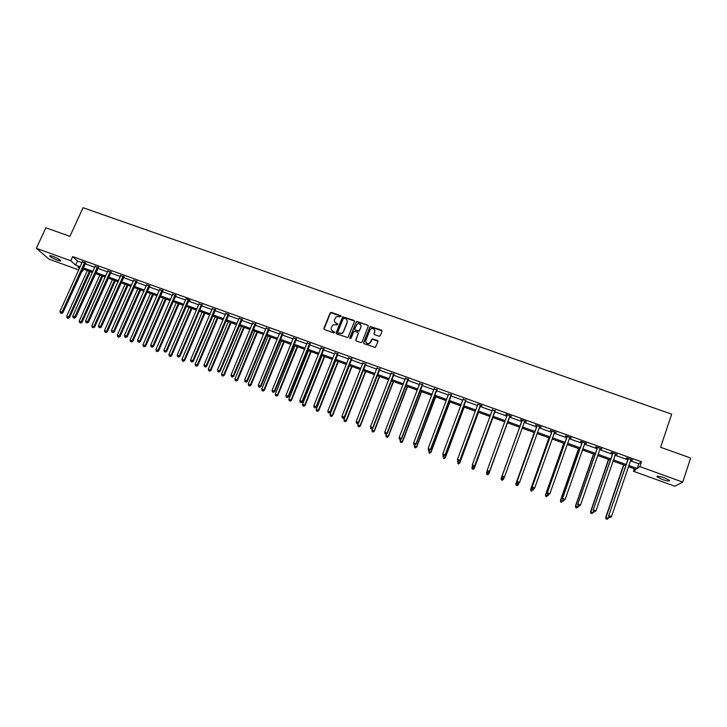 <?xml version="1.0" encoding="UTF-8"?>
<svg xmlns="http://www.w3.org/2000/svg" width="727" height="727" viewBox="0 0 727 727"><rect width="100%" height="100%" fill="white"/><g stroke="black" fill="none" stroke-linecap="round" stroke-linejoin="round"><path stroke-width="1.09" d="M341.036 316.472L340.663 315.654L331.367 312.365L330.149 312.919L323.897 328.395L324.424 329.567L333.738 332.893L334.593 332.512L333.011 331.258C331.385 330.476 330.812 329.222 331.321 327.495L332.93 324.833L337.573 324.787L337.446 323.66L336.237 323.233C334.611 322.461 334.038 321.207 334.547 319.48L336.101 316.863L341.036 316.472M341.072 316.154L330.558 312.774L323.978 329.222M334.629 332.157L333.011 331.258M337.855 324.142L336.237 323.233M662.006 479.366L656.999 476.857C656.645 475.767 659.162 476.094 664.56 477.866L669.576 480.374C669.903 481.474 667.377 481.138 662.006 479.366M57.288 260.157C53.634 258.739 51.126 257.413 49.772 256.168C49.291 255.431 50.372 255.522 52.998 256.431C56.67 257.858 59.178 259.185 60.532 260.42C61.004 261.157 59.923 261.066 57.288 260.157M379.067 336.228L380.294 335.674L382.02 331.285L381.475 330.103L370.17 326.478L363.591 342.571L364.127 343.762L375.396 347.47L377.949 341.635L377.404 340.454L372.124 338.909L369.443 343.371C366.826 343.944 365.636 342.935 365.89 340.345L369.961 330.049L371.061 328.786C373.705 328.104 374.923 329.095 374.705 331.73L374.032 333.448L374.578 334.629L379.067 336.228M78.77 269.962L49.118 259.194L36.35 248.307L45.874 227.769L69.919 236.357L83.06 207.695L671.675 414.154L660.598 447.287L690.65 458.019L682.744 482.101L674.81 486.254L633.435 471.241L635.98 469.388L628.428 466.652M36.35 248.307L70.783 260.766L75.644 265.128L80.215 266.782M630.418 460.773L638.788 463.79L641.459 461.799L72.673 256.604L70.783 260.766M641.459 461.799L639.851 466.589L682.744 482.101M354.485 321.534L353.949 320.362L342.69 316.818L336.128 332.766L336.656 333.938L347.879 337.573L354.485 321.534M357.257 321.534L367.68 325.223L368.216 326.396L362.037 342.017L360.801 342.571L356.33 340.972L355.794 339.791L358.311 333.448L357.766 332.266L353.976 331.303L350.959 338.355L349.723 337.919L356.403 321.634L367.68 325.223M72.673 256.604L77.516 261.02L82.087 262.674M85.077 263.756L94.792 267.263M97.772 268.336L107.569 271.88M110.522 272.943L120.4 276.514M123.345 277.578L133.295 281.176M136.222 282.23L146.254 285.856M149.171 286.911L159.286 290.564M162.176 291.609L172.372 295.289M175.243 296.325L185.521 300.042M188.384 301.069L198.735 304.813M201.579 305.84L212.02 309.611M214.847 310.629L225.37 314.437M228.169 315.445L238.783 319.28M241.564 320.289L252.26 324.151M255.032 325.151L265.809 329.049M268.563 330.04L279.422 333.966M282.158 334.947L293.108 338.909M295.816 339.891L306.858 343.88M309.557 344.852L320.68 348.869M323.361 349.832L334.574 353.885M337.228 354.849L348.542 358.938M351.168 359.883L362.573 364M365.181 364.945L376.677 369.098M379.267 370.034L390.853 374.223M393.425 375.15L405.103 379.367M407.656 380.294L419.424 384.547M421.951 385.455L433.819 389.745M436.327 390.653L448.295 394.97M450.776 395.87L462.835 400.223M465.298 401.113L477.457 405.512M479.902 406.393L492.152 410.819M494.569 411.691L506.928 416.153M509.327 417.016L521.768 421.515M524.167 422.378L536.662 426.894M539.107 427.776L551.629 432.301M554.128 433.21L566.678 437.745M569.223 438.663L581.809 443.206M584.399 444.142L597.012 448.704M599.657 449.659L612.307 454.23M614.997 455.202L627.674 459.782M85.541 262.992L82.442 261.874M98.236 267.581L95.155 266.464M110.995 272.18L107.923 271.071M123.808 276.814L120.755 275.706M136.694 281.458L133.65 280.368M149.635 286.138L146.618 285.048M162.639 290.836L159.64 289.746M175.707 295.553L172.726 294.471M188.847 300.296L190.21 300.787L189.638 300.124L185.93 298.788M202.042 305.058L199.089 303.995M215.301 309.847L212.366 308.793M214.501 309.557L215.038 309.757M228.632 314.664L225.715 313.61M227.86 314.382L228.378 314.573M242.027 319.498L239.128 318.453M241.282 319.235L241.782 319.407M255.486 324.36L252.605 323.315M254.777 324.106L255.25 324.269M269.017 329.249L266.155 328.213M282.612 334.156L279.768 333.13M296.28 339.091L293.454 338.064M310.011 344.044L307.203 343.035M323.815 349.033L321.025 348.024M337.682 354.04L334.911 353.04M351.623 359.074L348.878 358.084M365.636 364.136L362.909 363.146M379.721 369.216L377.013 368.244M393.88 374.332L391.19 373.36M408.101 379.467L405.43 378.503M422.405 384.628L419.752 383.674M436.782 389.826L434.146 388.872M451.231 395.043L448.623 394.098M465.753 400.286L463.163 399.35M480.347 405.557L481.865 406.102L481.937 405.648L477.812 404.167M495.023 410.855L492.415 409.91M509.772 416.18L511.444 416.298L505.747 414.245L507.155 415.235M524.594 421.533L526.312 421.669L520.587 419.606L521.968 420.579M539.498 426.913L541.261 427.067L535.499 424.986L536.853 425.958M554.483 432.329L556.282 432.492L550.493 430.402L550.266 430.802L551.82 431.365M569.541 437.763L571.386 437.945L565.57 435.846L565.306 436.236L566.869 436.8M584.717 443.243L586.571 443.425L580.728 441.316L580.419 441.689L582 442.261M599.975 448.75L601.838 448.941L595.958 446.814L595.622 447.178L597.203 447.75M615.315 454.293L617.187 454.475L611.271 452.339L610.898 452.694L612.488 453.266M630.727 459.855L632.608 460.046L626.665 457.901L626.256 458.246L627.855 458.819M374.732 331.821L374.932 331.303M634.271 468.77L633.435 471.241M83.541 269.181L82.56 271.335L81.769 271.044M79.752 267.809L77.871 267.127L79.425 268.517M81.906 270.744L82.56 271.335M625.683 465.653L612.997 461.063M610.298 460.082L597.639 455.493M594.995 454.539L582.372 449.958M579.782 449.022L567.187 444.461M564.643 443.534L552.075 438.981M549.585 438.081L537.044 433.537M534.599 432.647L522.095 428.121M519.696 427.249L507.246 422.732M504.847 421.869L492.488 417.389M490.062 416.507L477.803 412.064M475.358 411.182L463.19 406.766M460.727 405.875L448.659 401.504M446.169 400.604L434.201 396.26M431.693 395.352L419.815 391.053M417.289 390.135L405.512 385.864M402.958 384.937L391.271 380.703M388.7 379.776L377.104 375.568M374.514 374.632L363.009 370.461M360.401 369.516L348.987 365.381M346.361 364.427L335.038 360.328M332.384 359.365L321.161 355.294M318.49 354.331L307.348 350.287M304.658 349.314L293.608 345.307M290.891 344.325L279.931 340.354M277.205 339.364L266.327 335.429M263.574 334.429L252.796 330.521M250.024 329.513L239.319 325.641M236.539 324.624L225.915 320.78M223.116 319.762L212.584 315.945M209.758 314.927L199.307 311.138M196.472 310.111L186.103 306.349M183.24 305.313L172.962 301.587M170.082 300.542L159.885 296.852M156.987 295.798L146.872 292.136M143.964 291.082L133.922 287.438M130.996 286.374L121.036 282.767M118.092 281.703L108.214 278.123M105.251 277.051L95.446 273.497M92.465 272.416L82.742 268.89M628.828 465.48L637.197 468.506L639.851 466.589M83.214 267.863L92.929 271.389M95.909 272.471L105.715 276.015M108.668 277.087L118.546 280.667M121.491 281.731L131.451 285.338M134.377 286.402L144.419 290.037M147.327 291.091L157.45 294.753M160.34 295.807L170.545 299.497M173.417 300.542L183.695 304.259M186.557 305.295L196.917 309.048M199.761 310.084L210.212 313.864M213.029 314.891L223.562 318.699M226.37 319.716L236.984 323.56M239.774 324.569L250.47 328.45M253.241 329.449L264.019 333.357M266.773 334.347L277.641 338.291M280.377 339.282L291.336 343.244M294.044 344.225L305.095 348.233M307.785 349.205L318.926 353.24M321.598 354.203L332.821 358.275M335.474 359.238L346.788 363.336M349.423 364.282L360.828 368.416M363.445 369.361L374.941 373.533M377.54 374.469L389.127 378.667M391.699 379.594L403.385 383.829M405.939 384.756L417.716 389.018M420.242 389.936L432.12 394.234M434.628 395.143L446.596 399.477M449.086 400.377L461.145 404.748M463.617 405.639L475.776 410.046M478.221 410.937L490.48 415.371M492.897 416.253L505.265 420.724M507.655 421.596L520.114 426.104M522.513 426.976L535.008 431.502M537.453 432.383L549.994 436.927M552.484 437.827L565.052 442.38M567.587 443.297L580.182 447.859M582.781 448.804L595.404 453.375M598.048 454.33L610.698 458.919M613.397 459.891L626.074 464.48M77.516 261.02L75.644 265.128M638.788 463.79L637.197 468.506M334.611 321.77L336.347 323.479M331.403 329.84L333.12 331.503M354.54 321.043L342.79 317.072L336.192 333.566M344.062 318.235L343.208 318.617L337.737 332.248L338.11 333.075L342.099 333.22L343.308 331.766L347.043 322.443C347.542 320.707 346.97 319.453 345.334 318.69L344.062 318.235M347.115 320.507L347.133 322.688L343.408 332.012L342.199 333.457L338.209 333.32M368.271 325.932L367.753 325.469M358.356 332.948L355.83 340.554M357.339 321.779L356.112 322.334L349.778 338.491M360.91 326.896C361.11 324.206 359.874 323.242 357.202 324.006L354.749 328.822L355.294 330.003L359.074 330.976L360.992 327.141L361.001 325.387M354.794 329.576L355.294 330.003M360.992 327.141L359.165 331.221L355.376 330.249M374.814 330.322L374.041 334.147M365.881 342.108C366.581 343.735 367.798 344.234 369.516 343.598L370.643 342.035M378.013 341.181L372.197 339.155L370.715 342.272M382.084 330.858L370.252 326.723L363.618 343.317M87.349 270.562L66.639 316.327L69.465 317.69L90.275 271.625M67.811 318.117L67.002 317.817L68.138 318.362L89.348 271.289M67.002 317.817L66.639 316.327M69.465 317.69L68.138 318.362M84.759 262.265L62.013 312.137L59.977 311.374L82.514 261.456M85.868 262.665L62.858 312.764L62.013 312.137L61.159 313.192L60.341 312.883L61.159 313.192M61.495 313.437L62.858 312.764M59.977 311.374L60.341 312.883M99.863 275.097L79.216 321.016L82.024 322.37L102.771 276.151M80.379 322.806L79.57 322.506L80.697 323.042L101.871 275.824M79.57 322.506L79.216 321.016M82.024 322.37L80.697 323.042M112.431 279.65L91.847 325.723L94.637 327.068L115.329 280.704M93.011 327.513L92.202 327.214L93.32 327.75L114.457 280.386M92.202 327.214L91.847 325.723M94.637 327.068L93.32 327.75M97.482 266.854L74.799 316.89L72.745 316.127L95.219 266.046M98.563 267.245L75.617 317.508L74.799 316.89L73.936 317.944L73.109 317.644L73.936 317.944M74.263 318.19L75.617 317.508M72.745 316.127L73.109 317.644M110.259 271.471L87.64 321.67L85.577 320.907L107.987 270.653M111.322 271.853L88.43 322.279L87.64 321.67L86.767 322.724L85.94 322.415L86.767 322.724M87.086 322.97L88.43 322.279M85.577 320.907L85.94 322.415M125.062 284.23L104.534 330.449L107.314 331.794L127.952 285.275M105.706 332.248L104.888 331.939L105.997 332.475L127.098 284.966M104.888 331.939L104.534 330.449M107.314 331.794L105.997 332.475M137.757 288.828L117.292 335.202L120.055 336.537L140.629 289.873M118.456 337.001L117.638 336.692L118.746 337.228L139.802 289.573M117.638 336.692L117.292 335.202M120.055 336.537L118.746 337.228M150.516 293.454L130.106 339.972L132.85 341.308L153.361 294.49M131.278 341.781L130.451 341.472L131.551 341.999L132.169 340.745L152.561 294.199M130.451 341.472L130.106 339.972M132.85 341.308L131.551 341.999M123.099 276.106L100.553 326.478L98.481 325.705L120.827 275.288M124.135 276.478L101.317 327.077L100.553 326.478L99.672 327.532L98.836 327.223L99.672 327.532M99.972 327.768L101.317 327.077M98.481 325.705L98.836 327.223M136.013 280.767L113.521 331.303L111.44 330.521L133.723 279.94M137.012 281.131L114.266 331.894L113.521 331.303L112.63 332.357L111.794 332.048L112.63 332.357M112.93 332.593L114.266 331.894M111.44 330.521L111.794 332.048M148.98 285.447L126.562 336.147L124.462 335.374L146.672 284.62M149.962 285.802L127.27 336.737L126.562 336.147L125.653 337.21L124.817 336.892L125.653 337.21M125.944 337.437L127.27 336.737M124.462 335.374L124.817 336.892M163.33 298.097L142.983 344.771L145.718 346.097L166.165 299.124M144.155 346.579L143.328 346.27L144.419 346.797L145.055 345.543L165.392 298.842M143.328 346.27L142.983 344.771M145.718 346.097L144.419 346.797M162.012 290.155L139.657 341.027L137.557 340.245L159.695 289.319M162.966 290.5L140.347 341.599L139.657 341.027L138.748 342.081L137.903 341.772L138.748 342.081M139.021 342.308L140.347 341.599M137.557 340.245L137.903 341.772M176.207 302.768L155.923 349.596L158.64 350.914L179.024 303.786M157.096 351.405L156.26 351.096L157.35 351.623L158.004 350.369L178.279 303.513M156.26 351.096L155.923 349.596M158.64 350.914L157.35 351.623M175.107 294.88L152.824 345.925L150.707 345.134L172.781 294.044M176.034 295.217L153.479 346.488L152.824 345.925L151.898 346.979L151.052 346.661L151.898 346.979M152.17 347.206L153.479 346.488M150.707 345.134L151.052 346.661M189.147 307.457L168.928 354.44L171.627 355.757L191.946 308.466M170.1 356.248L169.264 355.939L170.345 356.466L171.018 355.221L191.228 308.212M169.264 355.939L168.928 354.44M171.627 355.757L170.345 356.466M188.266 299.633L166.056 350.85L163.929 350.06L185.876 299.215M189.165 299.96L166.683 351.405L166.056 350.85L165.12 351.904L164.275 351.586L165.12 351.904M165.374 352.122L166.683 351.405M163.929 350.06L164.275 351.586M202.151 312.165L181.995 359.311L184.676 360.619L204.932 313.173M183.168 361.128L182.323 360.81L183.395 361.337L184.095 360.092L204.242 312.928M182.323 360.81L181.995 359.311M184.676 360.619L183.395 361.337M201.497 304.404L179.351 355.794L177.215 355.003L199.143 303.559M202.37 304.722L201.752 305.44L201.197 304.786L201.742 305.458L179.951 356.339L179.351 355.794L178.406 356.848L177.552 356.53L178.406 356.848M178.651 357.066L179.951 356.339M177.215 355.003L177.552 356.53M215.219 316.899L195.127 364.2L197.789 365.499L217.982 317.908M196.299 366.017L195.454 365.708L196.517 366.226L197.235 364.99L217.318 317.663M195.454 365.708L195.127 364.2M197.789 365.499L196.517 366.226M214.783 309.202L192.719 360.765L190.565 359.965L212.429 308.357M215.628 309.511L193.291 361.301L192.719 360.765L191.764 361.819L190.901 361.501L191.764 361.819M191.992 362.037L193.291 361.301M190.565 359.965L190.901 361.501M228.351 321.661L208.322 369.116L210.966 370.416L231.095 322.652M209.494 370.943L208.649 370.625L209.703 371.143L210.439 369.907L230.459 322.424M208.649 370.625L208.322 369.116M210.966 370.416L209.703 371.143M228.142 314.028L206.141 365.763L203.987 364.963L225.77 313.173M228.96 314.328L206.686 366.29L206.141 365.763L205.178 366.817L204.314 366.499L205.178 366.817M205.396 367.026L206.686 366.29M203.987 364.963L204.314 366.499M241.546 326.441L221.581 374.06L224.216 375.35L244.272 327.432M222.753 375.886L221.899 375.568L222.953 376.086L223.716 374.85L243.663 327.214M221.899 375.568L221.581 374.06M224.216 375.35L222.953 376.086M241.564 318.871L219.645 370.788L217.473 369.979L239.183 318.017M242.355 319.162L220.154 371.306L219.645 370.788L218.663 371.842L217.8 371.515L218.663 371.842M218.872 372.042L220.154 371.306M217.473 369.979L217.8 371.515M254.804 331.248L234.903 379.021L237.52 380.312L257.512 332.23M236.084 380.848L235.221 380.53L236.266 381.048L237.047 379.821L256.931 332.021M235.221 380.53L234.903 379.021M237.52 380.312L236.266 381.048M255.059 323.742L233.203 375.832L231.032 375.023L252.66 322.879M255.822 324.015L233.694 376.341L233.203 375.832L232.222 376.886L231.35 376.559L232.222 376.886M232.422 377.086L233.694 376.341M231.032 375.023L231.35 376.559M268.127 336.074L248.298 384.01L250.897 385.292L270.817 337.055M249.47 385.846L248.616 385.528L249.652 386.037L250.452 384.81L270.262 336.855M248.616 385.528L248.298 384.01M250.897 385.292L249.652 386.037M268.608 328.64L246.835 380.903L244.645 380.094L266.209 327.768M269.344 328.904L247.298 381.402L246.835 380.903L245.844 381.957L244.972 381.63L245.844 381.957M246.026 382.157L247.298 381.402M244.645 380.094L244.972 381.63M281.513 340.927L261.756 389.027L264.337 390.299L284.184 341.899M262.929 390.862L262.065 390.544L263.101 391.053L263.919 389.826L283.666 341.708M262.065 390.544L261.756 389.027M264.337 390.299L263.101 391.053M282.24 333.557L260.539 386.001L258.339 385.183L279.822 332.684M282.939 333.811L260.966 386.491L260.539 386.001L259.539 387.055L258.658 386.728L259.539 387.055M259.712 387.255L260.966 386.491M258.339 385.183L258.658 386.728M294.971 345.807L275.279 394.061L277.841 395.334L297.625 346.77M276.46 395.906L275.588 395.579L276.614 396.088L277.46 394.87L297.134 346.588M275.588 395.579L275.279 394.061M277.841 395.334L276.614 396.088M295.934 338.5L274.315 391.126L272.098 390.308L293.499 337.628M296.607 338.746L274.715 391.608L274.315 391.126L273.297 392.18L272.416 391.853L273.297 392.18M273.452 392.371L274.715 391.608M272.098 390.308L272.416 391.853M308.493 350.705L288.873 399.132L291.418 400.395L311.129 351.659M290.046 400.977L289.173 400.65L290.191 401.15L291.064 399.941L310.665 351.495M289.173 400.65L288.873 399.132M291.418 400.395L290.191 401.15M309.693 343.471L288.156 396.279L285.929 395.452L307.248 342.59M310.338 343.698L288.519 396.742L288.156 396.279L287.129 397.333L286.238 396.997L287.129 397.333M287.274 397.515L288.519 396.742M285.929 395.452L286.238 396.997M322.079 355.63L302.532 404.221L305.058 405.475L324.696 356.575M303.713 406.066L302.832 405.739L303.841 406.239L304.731 405.039L324.26 356.421M302.832 405.739L302.532 404.221M305.058 405.475L303.841 406.239M323.524 348.46L302.068 401.458L299.833 400.622L321.07 347.579M324.142 348.687L302.405 401.913L302.068 401.458L301.023 402.504L300.133 402.176L301.023 402.504M301.16 402.685L302.405 401.913M299.833 400.622L300.133 402.176M335.738 360.574L316.263 409.328L318.771 410.582L338.337 361.519M317.445 411.182L316.554 410.855L317.563 411.355L318.471 410.155L337.928 361.374M316.554 410.855L316.263 409.328M318.771 410.582L317.563 411.355M337.428 353.486L316.045 406.657L313.8 405.82L334.965 352.595M338.01 353.695L316.354 407.102L316.045 406.657L315 407.711L314.1 407.374L315 407.711M315.127 407.883L316.354 407.102M313.8 405.82L314.1 407.374M349.46 365.554L330.067 414.472L332.548 415.717L352.041 366.49M331.239 416.335L330.349 415.998L331.348 416.498L332.284 415.299L351.659 366.353M330.349 415.998L330.067 414.472M332.548 415.717L331.348 416.498M351.405 358.529L330.103 411.891L327.841 411.046L348.924 357.629M351.959 358.729L330.376 412.318L330.103 411.891L329.04 412.936L328.141 412.6L329.04 412.936M329.149 413.109L330.376 412.318M327.841 411.046L328.141 412.6M363.255 370.552L343.935 419.643L346.397 420.878L365.808 371.479M345.107 421.496L344.216 421.169L345.207 421.66L346.161 420.47L365.463 371.352M344.216 421.169L343.935 419.643M346.397 420.878L345.207 421.66M365.445 363.6L344.225 417.144L341.963 416.298L362.955 362.7M365.972 363.782L344.471 417.571L344.225 417.144L343.153 418.198L342.253 417.861L343.153 418.198M343.253 418.361L344.471 417.571M341.963 416.298L342.253 417.861M377.113 375.577L357.866 424.832L360.31 426.067L379.648 376.495M359.047 426.694L358.147 426.367L359.129 426.858L360.11 425.668L379.34 376.377M358.147 426.367L357.866 424.832M360.31 426.067L359.129 426.858M379.558 368.689L358.429 422.423L356.148 421.578L377.059 367.789M380.048 368.871L358.638 422.841L358.429 422.423L357.348 423.477L356.43 423.141L357.348 423.477M357.43 423.641L358.638 422.841M356.148 421.578L356.43 423.141M372.524 428.376L371.879 430.048L374.305 431.275L393.561 381.539M373.051 431.92L372.151 431.584L373.124 432.074L374.123 430.893L393.28 381.43M372.151 431.584L371.879 430.048M374.305 431.275L373.124 432.074M393.743 373.814L372.697 427.74L370.406 426.885L391.226 372.906M394.207 373.978L372.878 428.139L371.606 428.785L370.688 428.448L371.606 428.785M371.679 428.948L372.878 428.139M370.406 426.885L370.688 428.448M386.473 433.964L385.955 435.3L388.363 436.518L407.547 386.6M387.137 437.172L386.228 436.836L387.191 437.318L388.218 436.136L407.293 386.51M386.228 436.836L385.955 435.3M388.363 436.518L387.191 437.318M408.001 378.958L387.046 433.074L384.737 432.22L405.475 378.049M408.438 379.112L387.191 433.465L385.937 434.128L385.019 433.783L385.937 434.128M386.001 434.283L387.191 433.465M384.737 432.22L385.019 433.783M400.486 439.581L400.104 440.571L402.494 441.78L421.596 391.699M401.286 442.443L400.377 442.107L401.331 442.589L402.376 441.416L421.378 391.617M400.377 442.107L400.104 440.571M402.494 441.78L401.331 442.589M422.342 384.138L401.468 438.445L399.15 437.581L419.797 383.22M422.732 384.274L401.577 438.817L400.35 439.49L399.423 439.144L400.35 439.49M400.395 439.644L401.577 438.817M399.15 437.581L399.423 439.144M414.672 444.96L414.326 445.869L416.698 447.069L435.718 396.815M415.508 447.75L414.59 447.405L415.544 447.887L416.616 446.723L435.528 396.742M414.59 447.405L414.326 445.869M416.698 447.069L415.544 447.887M436.745 389.336L415.962 443.833L413.636 442.97L434.192 388.409M437.109 389.472L416.044 444.206L414.835 444.888L413.899 444.533L414.835 444.888M414.863 445.033L416.044 444.206M413.636 442.97L413.899 444.533M428.966 450.277L428.621 451.194L430.966 452.394L449.913 401.958M429.802 453.075L428.885 452.739L429.821 453.212L430.92 452.049L449.759 401.904M430.966 452.394L429.821 453.212M428.476 450.095L429.412 450.449L428.476 450.095L428.194 448.386L448.659 393.907M428.457 449.958L428.194 448.386L430.584 449.613L451.558 394.679M451.222 394.561L430.529 449.259L429.393 450.304M429.412 450.449L430.584 449.613M443.334 455.629L442.997 456.547L445.315 457.737L464.18 407.129M444.17 458.437L443.252 458.092L444.179 458.564L445.306 457.41L464.053 407.084M445.315 457.737L444.179 458.564M443.097 455.538L444.033 455.893L443.097 455.538L442.825 453.83L463.199 398.887M443.088 455.402L442.825 453.83L445.197 455.047L466.08 399.923M465.78 399.823L445.178 454.711L444.024 455.756M463.172 399.323L463.154 398.869M444.033 455.893L445.197 455.047M477.821 404.321L457.537 459.31L457.792 461.009L458.728 461.363L457.792 460.882L457.437 461.927L459.737 463.117L478.511 412.318M458.619 463.817L457.692 463.472L458.61 463.944L459.755 462.79L478.43 412.291M459.737 463.117L458.61 463.944M457.792 460.882L457.537 459.31L459.882 460.518L480.674 405.193M480.411 405.103L459.9 460.182L458.737 461.236M477.757 404.694L477.739 404.139M458.728 461.363L459.882 460.518M472.45 465.98L471.95 467.334L474.231 468.515L492.924 417.543M473.132 469.233L472.205 468.888L473.113 469.351L474.286 468.206L492.87 417.525M472.186 469.006L471.95 467.334L472.205 468.888M474.231 468.515L473.113 469.351M472.559 466.516L473.504 466.87L472.559 466.516L472.323 464.807L492.506 409.465M472.577 466.389L472.323 464.807L474.649 466.016L495.351 410.491M495.123 410.41L474.704 465.689L473.531 466.743M473.504 466.87L474.649 466.016M488.808 473.94L507.41 422.796L488.808 473.94L487.69 474.795L486.79 474.322L487.69 474.795M487.19 471.014L486.545 472.777L488.889 473.65L487.726 474.676M486.754 474.44L486.545 472.777L486.79 474.322M487.408 472.041L488.362 472.396L487.408 472.041L487.19 470.342L507.282 414.799M487.435 471.923L487.19 470.342L489.489 471.532L510.1 415.817M509.9 415.744L489.58 471.232L488.39 472.277M507.155 415.526L507.128 414.744M488.362 472.396L489.489 471.532M519.632 427.222L501.103 478.52L503.575 479.12L504.256 477.212M519.641 427.231L501.212 478.239L501.403 479.902L502.393 480.138L501.448 479.793M502.393 480.138L503.575 479.12L502.348 480.256M501.403 479.902L501.103 478.52M522.077 420.688L502.021 476.194L522.131 420.161M502.375 477.485L502.139 475.903L504.538 476.794L503.293 477.957L502.375 477.485L503.293 477.957M524.767 421.115L504.538 476.794L503.338 477.839M521.913 421.106L521.941 420.097M524.93 421.169L524.367 421.814M502.021 476.194L502.33 477.603M534.254 432.52L515.807 484.009L518.324 484.618L518.869 483.101M534.29 432.538L515.961 483.728L516.134 485.391L517.142 485.636L516.188 485.282M517.142 485.636L518.178 484.891L517.079 485.745M516.134 485.391L515.807 484.009M537.008 426.077L517.006 481.774L537.053 425.549M517.397 483.073L517.161 481.492L519.578 482.392L518.296 483.546L517.397 483.073L518.296 483.546M539.707 426.504L519.578 482.392L518.36 483.437M536.808 426.485L536.826 425.468M539.834 426.549L539.361 427.076M517.006 481.774L517.333 483.191M548.949 437.845L530.592 489.516L533.164 490.143L533.554 489.035M549.03 437.881L530.774 489.253L530.937 490.916L531.955 491.161L531.01 490.807M530.937 490.916L530.592 489.516M552.011 431.493L532.073 487.381L552.057 430.966M532.5 488.698L532.264 487.108L534.69 488.017L533.391 489.162L532.5 488.698L533.391 489.162M554.719 431.929L534.69 488.017L533.464 489.062M551.775 431.893L551.793 430.875M532.073 487.381L532.418 488.808M563.725 443.206L545.459 495.051L548.067 495.696L548.403 494.76M563.834 443.243L545.677 494.805L545.813 496.459L546.858 496.723L545.904 496.359M545.813 496.459L545.459 495.051M567.096 436.945L547.222 493.024L567.142 436.409M547.676 494.351L547.449 492.761L549.885 493.669L548.558 494.814L547.676 494.351L548.558 494.814M569.814 437.372L549.885 493.669L548.649 494.714M566.824 437.327L566.842 436.3M547.222 493.024L547.585 494.451M578.574 448.586L560.399 500.621L563.062 501.285L563.389 500.34M578.719 448.641L560.653 500.385L560.771 502.039L561.835 502.302L560.871 501.939M560.771 502.039L560.399 500.621M582.254 442.416L562.453 498.686L582.3 441.88M562.934 500.031L562.716 498.44L565.17 499.358L563.807 500.494L562.934 500.031L563.807 500.494M584.99 442.852L565.17 499.358L563.916 500.394M581.954 442.788L581.963 441.762M562.453 498.686L562.834 500.131M593.496 453.993L575.421 506.219L578.129 506.892L578.456 505.947M593.677 454.057L575.702 505.992L575.802 507.646L576.893 507.919L575.92 507.555M578.129 506.892L576.893 507.919M575.802 507.646L575.421 506.219M597.503 447.923L577.756 504.384L597.539 447.387M578.274 505.747L579.265 506.11L578.274 505.747L578.056 504.147L580.528 505.065L600.248 448.359M597.158 448.286L597.167 447.25M577.756 504.384L578.156 505.838M579.265 506.11L580.528 505.065M608.499 459.428L590.515 511.844L593.268 512.535L593.596 511.59M608.717 459.509L590.842 511.626L590.924 513.28L592.023 513.562L591.051 513.198M593.268 512.535L592.023 513.562M590.924 513.28L590.515 511.844M612.825 453.457L593.15 510.118L612.87 452.921M593.705 511.49L594.695 511.853L593.705 511.49L593.486 509.891L595.967 510.817L615.587 453.902M612.452 453.802L612.452 452.767M593.15 510.118L593.568 511.572M594.695 511.853L595.967 510.817M623.584 464.898L605.691 517.497L608.499 518.206L608.935 516.924M623.839 464.989L606.054 517.297L606.118 518.942L607.236 519.232L606.263 518.869M608.499 518.206L607.236 519.232M606.118 518.942L605.691 517.497M628.237 459.019L608.626 515.87L628.273 458.483M609.208 517.26L610.207 517.633L609.208 517.26L608.999 515.661L611.489 516.588L631.009 459.464M627.819 459.355L627.819 458.319M608.626 515.87L609.053 517.342M610.207 517.633L611.489 516.588M377.886 340.836L377.404 340.454M84.65 262.365L85.441 263.101M84.459 262.656L85.241 263.383M97.373 266.963L98.136 267.681M97.173 267.254L97.936 267.972M110.159 271.58L110.895 272.289M109.959 271.862L110.695 272.58M122.999 276.215L123.708 276.914M122.799 276.505L123.508 277.205M135.904 280.876L136.585 281.567M135.704 281.167L136.394 281.858M148.871 285.557L149.535 286.238M148.671 285.847L149.335 286.538M161.903 290.264L162.539 290.936M161.712 290.555L162.339 291.227M175.007 294.989L175.607 295.662M174.807 295.28L175.407 295.953M188.166 299.742L188.738 300.396M187.966 300.033L188.538 300.696M201.388 304.513L201.933 305.167M214.683 309.311L215.201 309.956M214.483 309.611L215.001 310.256M228.042 314.137L228.532 314.773M227.842 314.437L228.333 315.064M241.464 318.98L241.927 319.607M241.264 319.28L241.727 319.907M254.95 323.851L255.386 324.469M254.75 324.151L255.186 324.769M268.508 328.749L268.917 329.358M268.308 329.049L268.717 329.658M282.131 333.666L282.512 334.266M281.94 333.966L282.312 334.565M295.825 338.609L296.171 339.2M295.635 338.909L295.98 339.5M309.593 343.58L309.911 344.162M309.393 343.88L309.711 344.462M323.424 348.569L323.706 349.142M323.224 348.878L323.515 349.442M337.328 353.595L337.582 354.149M337.128 353.895L337.383 354.458M351.295 358.638L351.523 359.183M351.105 358.947L351.323 359.492M365.336 363.709L365.536 364.245M365.145 364.018L365.336 364.554M379.458 368.807L379.621 369.334M379.258 369.116L379.421 369.643M393.643 373.923L393.77 374.441M393.443 374.232L393.58 374.75M407.902 379.076L408.001 379.585M407.702 379.385L407.802 379.894M422.233 384.247L422.305 384.747M422.042 384.556L422.105 385.056M436.636 389.445L436.673 389.936M436.445 389.763L436.482 390.245M451.122 394.679L451.122 395.152M450.922 394.988L450.931 395.47M465.68 399.932L465.643 400.395M465.48 400.25L465.453 400.713M480.311 405.212L480.238 405.666M480.111 405.53L480.047 405.984M656.999 476.857L657.208 476.23M49.772 256.168L49.999 255.668M214.529 309.52L215.047 310.165M227.924 314.282L228.414 314.918M241.382 319.071L241.846 319.698M254.923 323.888L255.359 324.506"/></g></svg>

